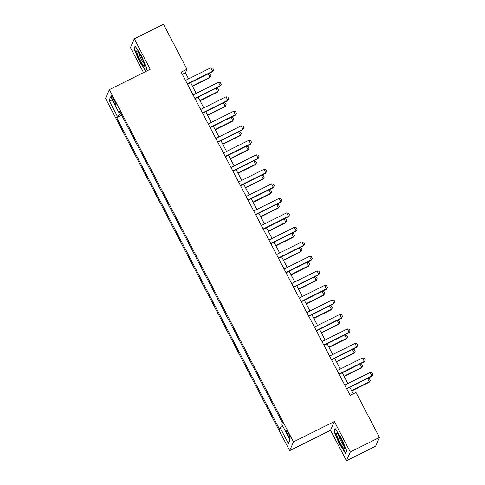 <?xml version="1.0" encoding="UTF-8"?>
<svg xmlns="http://www.w3.org/2000/svg" width="485" height="485" viewBox="0 0 485 485"><rect width="100%" height="100%" fill="white"/><g stroke="black" fill="none" stroke-linecap="round" stroke-linejoin="round"><path stroke-width="0.73" d="M288.393 433.202A4.226 0.643 -116.5 0 0 286.174 430.177A4.226 0.643 -116.5 0 0 287.726 434.718A4.226 0.643 -116.5 0 0 289.945 437.737A4.226 0.643 -116.5 0 0 288.393 433.202M346.46 460.75L350.297 451.984L334.371 421.52L330.527 430.286L346.46 460.75L375.645 446.194L379.482 437.434L355.972 392.456L350.134 395.366L181.154 72.138L186.992 69.222L163.475 24.25L134.29 38.806L130.453 47.566L143.536 72.598M330.527 430.286L289.666 450.656L105.518 98.406L109.355 89.646L293.504 441.89L289.666 450.656M112.629 99.734L113.963 102.293A4.092 0.618 -116.5 0 0 116.109 105.215A4.092 0.618 -116.5 0 0 114.605 100.819L113.272 98.267A4.092 0.618 -116.5 0 0 111.126 95.339A4.092 0.618 -116.5 0 0 112.629 99.734L113.745 99.176M120.904 113.811L117.255 116.164L116.624 117.594L279.542 429.219L280.166 427.788L282.791 426.097M117.255 116.164L109.064 100.492L110.659 96.842L118.849 112.514L120.031 112.132M280.166 427.788L288.363 443.46L289.957 439.81L281.767 424.139L282.397 422.708L119.48 111.077L118.849 112.514M350.297 451.984L379.482 437.434M334.371 421.52L293.504 441.89M109.355 89.646L150.217 69.27L134.29 38.806M188.617 78.867L185.434 72.78L186.992 69.222M353.262 393.808L349.849 387.279M347.89 383.532L342.264 372.771M340.306 369.024L334.68 358.263M332.722 354.517L327.096 343.756M325.138 340.009L319.512 329.248M317.554 325.502L311.928 314.741M309.97 310.994L304.344 300.233M302.385 296.487L296.759 285.726M294.801 281.979L289.175 271.212M287.217 267.471L281.591 256.704M279.633 252.958L274.007 242.197M272.049 238.45L266.423 227.689M264.464 223.943L258.838 213.182M256.88 209.435L251.254 198.674M249.296 194.928L243.67 184.167M241.712 180.42L236.086 169.659M234.122 165.912L228.496 155.151M226.537 151.405L220.911 140.644M218.953 136.897L213.327 126.136M211.369 122.39L205.743 111.629M203.785 107.882L198.159 97.121M196.201 93.375L190.575 82.614M182.305 74.338L185.434 72.78M116.624 117.594L121.589 115.121M125.209 122.032L129.174 129.628M280.803 419.816L276.899 412.189M273.219 405.302L269.308 397.682M265.635 390.795L261.724 383.174M258.05 376.287L254.14 368.667M250.466 361.78L246.556 354.159M242.882 347.272L238.972 339.652M235.298 332.765L231.387 325.144M227.714 318.257L223.803 310.636M220.129 303.749L216.219 296.129M212.545 289.242L208.635 281.621M204.961 274.734L201.051 267.114M197.377 260.227L193.466 252.606M189.793 245.719L185.882 238.093M182.208 231.212L178.298 223.585M174.624 216.704L170.714 209.077M167.04 202.196L163.13 194.57M159.45 187.689L155.546 180.062M151.866 173.181L147.961 165.555M144.281 158.674L140.377 151.047M136.697 144.166L132.793 136.54M112.938 101.195L109.064 100.492M288.363 443.46L289.733 439.374M139.256 61.201L145.688 71.083L146.846 68.446L141.565 55.927L135.133 46.045L133.975 48.682L139.256 61.201L139.553 61.055M346.769 450.868L341.495 438.349L335.062 428.467L333.904 431.11L339.179 443.629L345.617 453.511L346.769 450.868M134.636 48.355L133.975 48.682M339.482 443.478L339.179 443.629M334.565 430.777L333.904 431.11M185.488 80.425L210.836 67.791L212.733 68.082L213.642 69.822L212.472 71.695L187.446 84.172M210.836 67.791L212.654 71.271L187.307 83.911M213.642 69.822L212.472 71.695M208.386 73.732L210.138 74.005L211.048 75.745L209.878 77.618L210.066 77.194L208.283 73.787M192.496 86.288L209.878 77.618M192.357 86.021L210.066 77.194L211.048 75.745M193.072 94.933L218.42 82.298L220.317 82.589L221.227 84.329L220.057 86.203L195.031 98.679M218.42 82.298L220.238 85.778L194.891 98.419M221.227 84.329L220.057 86.203M200.657 109.446L226.004 96.806L227.901 97.097L228.811 98.837L227.641 100.71L202.615 113.187M226.004 96.806L227.829 100.286L202.475 112.926M228.811 98.837L227.641 100.71M208.241 123.954L233.588 111.314L235.486 111.605L236.395 113.344L235.225 115.224L210.199 127.7M233.588 111.314L235.413 114.793L210.06 127.434M236.395 113.344L235.225 115.224M215.97 88.24L217.723 88.512L218.632 90.252L217.462 92.126L217.65 91.701L215.867 88.294M200.081 100.795L217.462 92.126M199.941 100.528L217.65 91.701L218.632 90.252M223.555 102.747L225.307 103.02L226.216 104.76L225.046 106.633L225.234 106.209L223.452 102.802M207.665 115.303L225.046 106.633M207.525 115.036L225.234 106.209L226.216 104.76M231.139 117.255L232.891 117.528L233.8 119.268L232.63 121.141L232.818 120.716L231.036 117.309M215.249 129.81L232.63 121.141M215.11 129.543L232.818 120.716L233.8 119.268M215.825 138.461L241.172 125.821L243.07 126.112L243.979 127.852L242.809 129.731L217.783 142.208M241.172 125.821L242.997 129.301L217.644 141.941M243.979 127.852L242.809 129.731M238.723 131.762L240.475 132.035L241.385 133.775L240.214 135.648L240.402 135.224L238.62 131.817M222.833 144.318L240.214 135.648M222.694 144.051L240.402 135.224L241.385 133.775M144.397 64.208A8.578 1.303 -116.5 0 0 141.062 56.424A8.578 1.303 -116.5 0 0 137.261 50.889A8.578 1.303 -116.5 0 0 136.891 52.683A8.578 1.303 -116.5 0 0 141.299 62.371A8.578 1.303 -116.5 0 0 144.645 65.693A8.578 1.303 -116.5 0 0 144.397 64.208M138.68 52.495A6.493 0.982 -116.5 0 0 138.868 53.556A6.493 0.982 -116.5 0 0 141.347 59.358A6.493 0.982 -116.5 0 0 144.215 63.602M146.767 68.27L145.755 70.58L139.522 61.007L134.412 48.876L135.442 46.518M339.894 442.411A8.578 1.303 -116.5 0 0 344.568 448.122A8.578 1.303 -116.5 0 0 341.246 439.331A8.578 1.303 -116.5 0 0 337.19 433.317A8.578 1.303 -116.5 0 0 339.894 442.411M338.609 434.918A6.493 0.982 -116.5 0 0 341.125 441.508A6.493 0.982 -116.5 0 0 344.144 446.024M346.696 450.692L345.684 453.002L339.451 443.429L334.335 431.298L335.371 428.946M223.409 152.969L248.756 140.329L250.654 140.62L251.563 142.36L250.393 144.239L225.367 156.716M248.756 140.329L250.581 143.809L225.228 156.449M251.563 142.36L250.393 144.239M230.993 167.477L256.341 154.836L258.238 155.127L259.148 156.867L257.978 158.747L232.952 171.223M256.341 154.836L258.165 158.316L232.818 170.956M259.148 156.867L257.978 158.747M238.578 181.984L263.931 169.344L265.822 169.635L266.732 171.375L265.562 173.254L240.536 185.731M263.931 169.344L265.75 172.824L240.402 185.464M266.732 171.375L265.562 173.254M246.162 196.492L271.515 183.851L273.407 184.142L274.316 185.882L273.146 187.762L248.12 200.238M271.515 183.851L273.334 187.331L247.987 199.972M274.316 185.882L273.146 187.762M253.746 210.999L279.099 198.359L280.991 198.65L281.9 200.39L280.73 202.269L255.704 214.746M279.099 198.359L280.918 201.839L255.571 214.479M281.9 200.39L280.73 202.269M246.307 146.27L248.059 146.543L248.969 148.283L247.799 150.156L247.987 149.732L246.204 146.325M230.417 158.825L247.799 150.156M230.278 158.559L247.987 149.732L248.969 148.283M253.891 160.777L255.643 161.05L256.553 162.79L255.383 164.67L255.571 164.239L253.788 160.832M238.002 173.333L255.383 164.67M237.862 173.066L255.571 164.239L256.553 162.79M261.476 175.291L263.228 175.558L264.137 177.298L262.967 179.177L263.155 178.747L261.373 175.34M245.586 187.84L262.967 179.177M245.446 187.574L263.155 178.747L264.137 177.298M269.06 189.799L270.812 190.065L271.721 191.805L270.551 193.685L270.739 193.254L268.957 189.847M253.17 202.348L270.551 193.685M253.037 202.081L270.739 193.254L271.721 191.805M276.644 204.306L278.396 204.573L279.312 206.313L278.135 208.192L278.323 207.762L276.541 204.355M260.754 216.856L278.135 208.192M260.621 216.589L278.323 207.762L279.312 206.313M261.33 225.507L286.683 212.866L288.575 213.157L289.484 214.897L288.314 216.777L263.294 229.253M286.683 212.866L288.502 216.346L263.155 228.987M289.484 214.897L288.314 216.777M284.228 218.814L285.98 219.081L286.896 220.82L285.72 222.7L285.907 222.269L284.125 218.862M268.338 231.363L285.72 222.7M268.205 231.096L285.907 222.269L286.896 220.82M268.92 240.014L294.268 227.374L296.159 227.665L297.069 229.405L295.898 231.284L270.879 243.761M294.268 227.374L296.086 230.854L270.739 243.494M297.069 229.405L295.898 231.284M291.818 233.321L293.57 233.588L294.48 235.328L293.304 237.207L293.492 236.777L291.709 233.37M275.923 245.871L293.304 237.207M275.789 245.61L293.492 236.777L294.48 235.328M276.505 254.522L301.852 241.882L303.743 242.173L304.653 243.913L303.483 245.792L278.463 258.269M301.852 241.882L303.671 245.362L278.323 258.002M304.653 243.913L303.483 245.792M299.403 247.829L301.155 248.096L302.064 249.836L300.888 251.715L301.076 251.285L299.293 247.877M283.513 260.378L300.888 251.715M283.373 260.118L301.076 251.285L302.064 249.836M284.089 269.029L309.436 256.389L311.328 256.68L312.243 258.42L311.067 260.299L286.047 272.776M309.436 256.389L311.255 259.875L285.907 272.509M312.243 258.42L311.067 260.299M306.987 262.337L308.739 262.603L309.648 264.343L308.472 266.223L308.66 265.792L306.878 262.385M291.097 274.886L308.472 266.223M290.958 274.625L308.66 265.792L309.648 264.343M291.673 283.537L317.02 270.897L318.912 271.188L319.827 272.928L318.651 274.807L293.631 287.284M317.02 270.897L318.839 274.383L293.492 287.017M319.827 272.928L318.651 274.807M314.571 276.844L316.323 277.111L317.232 278.851L316.062 280.73L316.244 280.3L314.462 276.893M298.681 289.393L316.062 280.73M298.542 289.133L316.244 280.3L317.232 278.851M299.257 298.045L324.604 285.404L326.496 285.695L327.411 287.435L326.235 289.315L301.215 301.791M324.604 285.404L326.423 288.89L301.076 301.524M327.411 287.435L326.235 289.315M322.155 291.352L323.907 291.618L324.817 293.358L323.647 295.238L323.828 294.813L322.046 291.4M306.265 303.901L323.647 295.238M306.126 303.64L323.828 294.813L324.817 293.358M306.841 312.552L332.189 299.912L334.086 300.203L334.996 301.949L333.819 303.822L308.799 316.299M332.189 299.912L334.007 303.398L308.66 316.032M334.996 301.949L333.819 303.822M314.425 327.06L339.773 314.419L341.67 314.71L342.58 316.456L341.404 318.33L316.384 330.806M339.773 314.419L341.592 317.905L316.244 330.54M342.58 316.456L341.404 318.33M322.01 341.567L347.357 328.927L349.255 329.218L350.164 330.964L348.994 332.837L323.968 345.314M347.357 328.927L349.176 332.413L323.828 345.047M350.164 330.964L348.994 332.837M329.594 356.075L354.941 343.435L356.839 343.726L357.748 345.472L356.578 347.345L331.552 359.821M354.941 343.435L356.76 346.921L331.413 359.555M357.748 345.472L356.578 347.345M337.178 370.582L362.525 357.942L364.423 358.239L365.332 359.979L364.162 361.852L339.136 374.329M362.525 357.942L364.344 361.428L338.997 374.068M365.332 359.979L364.162 361.852M344.762 385.09L370.11 372.45L372.007 372.747L372.916 374.487L371.746 376.36L346.72 388.837M370.11 372.45L371.928 375.936L346.581 388.576M372.916 374.487L371.746 376.36M329.739 305.859L331.491 306.126L332.401 307.866L331.231 309.745L331.413 309.321L329.636 305.908M313.85 318.409L331.231 309.745M313.71 318.148L331.413 309.321L332.401 307.866M337.324 320.367L339.076 320.633L339.985 322.373L338.815 324.253L338.997 323.828L337.22 320.415M321.434 332.916L338.815 324.253M321.294 332.655L338.997 323.828L339.985 322.373M344.908 334.874L346.66 335.141L347.569 336.887L346.399 338.76L346.587 338.336L344.805 334.929M329.018 347.424L346.399 338.76M328.878 347.163L346.587 338.336L347.569 336.887M352.492 349.382L354.244 349.649L355.153 351.395L353.983 353.268L354.171 352.844L352.389 349.436M336.602 361.931L353.983 353.268M336.463 361.671L354.171 352.844L355.153 351.395M360.076 363.889L361.828 364.156L362.738 365.902L361.567 367.775L361.755 367.351L359.973 363.944M344.186 376.439L361.567 367.775M344.047 376.178L361.755 367.351L362.738 365.902M367.66 378.397L369.412 378.664L370.322 380.41L369.152 382.283L369.34 381.859L367.557 378.452M351.77 390.946L369.152 382.283M351.631 390.686L369.34 381.859L370.322 380.41M115.066 101.741L113.963 102.293"/></g></svg>
